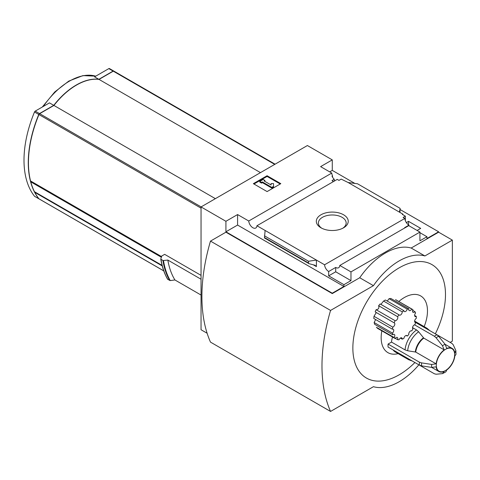 <?xml version="1.0" encoding="UTF-8"?>
<svg xmlns="http://www.w3.org/2000/svg" width="480" height="480" viewBox="0 0 480 480"><rect width="100%" height="100%" fill="white"/><g stroke="black" fill="none" stroke-linecap="round" stroke-linejoin="round"><path stroke-width="0.72" d="M333.474 181.566A5.82 3.36 60 0 1 332.016 180.558L334.248 179.274A5.82 3.36 60 0 1 332.016 176.178L332.532 175.884L332.532 177.156M334.248 179.274L334.248 181.116M332.532 175.884A5.82 3.36 60 0 1 331.77 173.07L320.61 166.626L332.274 159.888L307.398 145.53L201.048 206.934L225.918 221.292L237.582 214.56L248.748 221.004A5.82 3.36 -120 0 0 251.436 226.626A5.82 3.36 -120 0 0 255.762 228.018A5.82 3.36 -120 0 0 256.95 225.744L337.23 179.394L338.964 180.39L341.19 179.106L348.138 182.52L357.54 183.786L400.122 208.374L399.948 212.43M406.356 222.594L408.522 221.346L408.522 224.88M408.522 221.346L420.702 228.378L417.096 230.454M405.348 220.626L405.348 216.144L402.348 214.41L402.858 214.116L402.858 214.71M405.348 216.144L403.116 217.434L404.85 218.43A5.82 3.36 60 0 0 408.948 225.156L408.948 225.75M402.858 214.116L348.138 182.52M419.928 232.686L426.96 236.742L426.96 238.524L438.624 231.792L438.624 232.188L452.352 240.114L424.902 255.954A60.648 35.016 120 0 0 373.44 285.666L330.558 310.428A163.812 94.578 120 0 0 330.558 411.444L373.44 386.688A60.648 35.016 120 0 0 418.872 364.824M343.56 214.776A15.96 9.216 180 0 1 343.56 227.808A15.96 9.216 180 0 1 320.988 227.808A15.96 9.216 180 0 1 320.988 214.776A15.96 9.216 180 0 1 343.56 214.776M256.95 225.744L324.57 264.78L404.85 218.43M332.274 159.888L332.274 170.388L354.852 183.426M400.122 209.562L438.624 231.792M332.274 170.388L329.7 171.876M405.006 227.814A5.82 3.36 60 0 1 404.664 227.634L408.948 225.156M324.57 264.78A5.82 3.36 -120 0 0 328.668 271.506L335.706 267.444A5.82 3.36 -120 0 0 338.616 267.732A5.82 3.36 -120 0 0 339.804 265.458L408.762 225.642L419.928 232.086L419.928 240.804L426.96 236.742M248.748 221.004L331.77 173.07M414.504 324.786L434.37 336.252L436.086 337.776L442.488 345.762L444.192 349.89A13.344 7.704 -60 0 0 436.134 363.852L415.74 352.08L407.67 350.766L405.06 349.902L391.518 342.084A18.192 10.506 -60 0 1 392.532 337.02M398.808 301.5A32.748 18.906 -60 0 1 422.964 297.672A32.748 18.906 -60 0 1 424.164 326.622M398.154 353.628A32.748 18.906 -60 0 1 381.84 330.846M391.518 342.084L388.074 344.07A23.046 13.308 -60 0 0 388.074 347.04L419.412 365.136L421.584 365.856L431.7 367.41L436.134 366.822A13.344 7.704 -60 0 0 438.804 371.496A13.344 7.704 -60 0 0 444.192 371.478L442.488 373.638L436.086 374.232L434.37 373.77L412.2 360.972L408.762 359.754L395.22 351.936A18.192 10.506 -60 0 1 393.12 349.956M395.118 338.514A16.98 9.804 120 0 1 394.134 337.518L376.416 327.288L377.58 328.386L395.118 338.514A2.424 1.398 120 0 1 397.314 337.47A2.424 1.398 120 0 1 397.602 339.666A16.98 9.804 120 0 0 399.054 339.792A2.424 1.398 120 0 1 401.736 337.866A2.424 1.398 120 0 1 402.234 339.15A16.98 9.804 120 0 0 403.902 338.394A2.424 1.398 120 0 1 405.042 336.102A2.424 1.398 120 0 1 406.818 335.55A2.424 1.398 120 0 1 407.226 336.072A16.98 9.804 120 0 0 408.816 334.554A2.424 1.398 120 0 1 409.572 331.836A2.424 1.398 120 0 1 411.672 330.924A2.424 1.398 120 0 1 411.714 330.948A16.98 9.804 120 0 0 412.956 328.938A2.424 1.398 120 0 1 412.866 326.526A2.424 1.398 120 0 1 414.924 324.684A16.98 9.804 120 0 0 415.602 322.518A2.424 1.398 120 0 1 415.116 322.41A2.424 1.398 120 0 1 414.738 320.484A2.424 1.398 120 0 1 416.298 318.342A16.98 9.804 120 0 0 416.298 316.41A2.424 1.398 120 0 1 415.116 316.512A2.424 1.398 120 0 1 415.602 313.038A16.98 9.804 120 0 0 414.924 311.664L412.674 310.362M375.516 319.836L374.13 322.524L374.67 324.324L392.778 334.776A2.424 1.398 120 0 1 394.314 334.434A2.424 1.398 120 0 1 394.134 337.518M376.086 312.864L373.992 316.29L373.788 318.468L392.43 329.226A2.424 1.398 120 0 1 393.252 329.28A2.424 1.398 120 0 1 393.69 330.972A2.424 1.398 120 0 1 392.43 333.09A16.98 9.804 120 0 0 392.778 334.776M378.618 305.712L397.602 316.674A16.98 9.804 120 0 1 399.054 314.868L380.136 303.948L378.618 305.712C379.344 308.1 378.504 309.432 376.104 309.714L375.162 311.868L394.134 322.824A2.424 1.398 120 0 1 394.314 322.902A2.424 1.398 120 0 1 394.62 325.056A2.424 1.398 120 0 1 392.778 327.138A16.98 9.804 120 0 0 392.43 329.226M380.91 304.398L383.556 301.056L402.234 311.844A2.424 1.398 120 0 1 401.25 314.376A2.424 1.398 120 0 1 399.312 315.102A2.424 1.398 120 0 1 399.054 314.868M402.234 311.844A16.98 9.804 120 0 1 403.902 310.68L385.38 299.988L383.556 301.056M387.264 301.074L389.07 298.68L407.226 309.162A2.424 1.398 120 0 1 404.388 311.556A2.424 1.398 120 0 1 403.902 310.68M407.226 309.162A16.98 9.804 120 0 1 408.816 308.838L390.858 298.47L389.07 298.68M395.532 299.616L412.812 309.588A16.98 9.804 120 0 0 411.714 309.096L395.532 299.616M435.342 333.846A65.502 37.818 120 0 0 440.916 274.05A65.502 37.818 120 0 0 399.174 267.84A65.502 37.818 120 0 0 352.872 349.35A65.502 37.818 120 0 0 401.418 373.446A65.502 37.818 120 0 0 414.906 362.538M113.79 71.082A1.212 0.702 120 0 0 113.712 71.022A1.212 0.702 120 0 0 113.106 71.082L98.85 79.308A61.134 35.298 120 0 0 53.754 105.348L39.498 113.574A1.212 0.702 120 0 0 38.772 114.462A97.038 56.022 120 0 0 38.772 198.708A1.212 0.702 120 0 0 38.892 198.81A1.212 0.702 120 0 0 38.982 198.846M53.754 105.348L49.482 102.882L35.226 111.108A1.212 0.702 120 0 0 34.5 111.996A97.038 56.022 120 0 0 34.5 196.242A1.212 0.702 120 0 0 34.62 196.344A1.212 0.702 120 0 0 34.77 196.398M114.006 71.22A1.212 0.702 120 0 0 113.886 71.118A1.212 0.702 120 0 0 113.28 71.178L99.024 79.41A61.134 35.298 120 0 0 53.928 105.444L39.672 113.676A1.212 0.702 120 0 0 38.946 114.558A97.038 56.022 120 0 0 30.534 180.948L161.562 256.596M201.048 275.364L164.652 254.352L161.742 256.026L160.8 258.996M30.924 181.17A0.726 0.42 120 0 0 30.768 181.854A97.038 56.022 120 0 0 34.452 191.7A0.726 0.42 120 0 0 34.56 191.82A0.726 0.42 120 0 0 34.71 191.85M109.56 68.658A1.212 0.702 120 0 0 109.44 68.556A1.212 0.702 120 0 0 108.834 68.616L94.578 76.842L98.85 79.308M201.048 206.934L201.048 329.742L207.126 333.252M162.912 260.436L160.974 259.314A104.802 60.504 -60 0 0 167.742 279.372L170.256 280.584A104.532 60.354 -60 0 1 163.47 260.532L162.912 260.436A104.802 60.504 -60 0 0 169.68 280.494M163.47 260.532L167.85 260.07L201.048 279.234M201.048 295.044L174.918 279.96L170.256 280.584M167.592 279.042L167.742 279.372M174.918 279.96A100.92 58.266 -60 0 1 167.85 260.07M450.156 342.396L452.352 341.13L452.352 240.114M225.918 221.292L225.918 231.792L332.274 293.196L332.274 293.592L225.918 232.188L210.48 241.104L330.558 310.428M339.804 265.458L350.97 271.902L419.928 232.086M332.274 293.196L343.938 286.458L343.938 284.676L350.97 280.62L350.97 271.902M438.624 232.188L411.18 248.034A60.648 35.016 -60 0 0 359.718 277.746L332.274 293.592M343.938 284.676L328.668 275.862L328.668 271.506M308.982 263.652L308.52 262.98L308.52 261.258L316.404 260.064L316.404 266.604L314.988 265.248L308.982 263.652L264.468 237.954L265.116 230.454M237.582 214.56L237.582 225.06L225.918 231.792M343.938 286.458L237.582 225.06M400.122 208.374L399.432 212.13M308.52 261.258L264.426 235.8M267.09 175.734L280.812 183.66L267.09 191.58L253.362 183.66L267.09 175.734L267.09 176.43L253.968 184.008M411.18 248.034L424.902 255.954M359.718 277.746L373.44 285.666M210.48 241.104A163.812 94.578 120 0 0 210.48 342.12L330.558 411.444M321.774 228.234A13.884 8.016 180 0 1 318.39 222.99A13.884 8.016 180 0 1 326.958 215.586A13.884 8.016 180 0 1 342.09 217.32A13.884 8.016 180 0 1 346.152 222.99A13.884 8.016 180 0 1 342.774 228.234M280.212 184.008L267.09 176.43M262.368 181.926L261.51 182.424L259.8 181.434L263.226 179.448L264.942 180.444L264.084 180.936L271.092 184.98L271.092 183.582L273.522 183.582L273.522 187.074L271.806 188.064L271.806 187.374L262.368 181.926L262.368 182.622L271.806 188.064M273.522 186.384L271.806 187.374M261.51 182.424L261.51 183.114L262.368 182.622M259.8 181.434L259.8 182.124L261.51 183.114M264.942 180.444L264.684 181.284M271.092 184.278L271.092 184.98M335.706 267.444L335.706 271.8L328.668 275.862M350.97 280.62L335.706 271.8M35.142 192.156L34.788 192.36A97.038 56.022 120 0 0 38.946 198.804A1.212 0.702 120 0 0 39.066 198.906A1.212 0.702 120 0 0 39.216 198.96M162.234 265.938L34.788 192.36M260.472 172.62L99.024 79.41M215.376 198.66L53.928 105.444M414.774 322.044L415.602 322.518M406.164 335.454L407.226 336.072M400.374 338.082L402.234 339.15M414.612 315.438L416.298 316.41M395.274 338.316L397.602 339.666M374.13 322.524L392.43 333.09M373.992 316.29L392.778 327.138M376.104 309.714L395.118 320.694A16.98 9.804 120 0 0 394.134 322.824M395.118 320.694A2.424 1.398 120 0 0 397.254 319.308A2.424 1.398 120 0 0 397.602 316.674M408.816 308.838A2.424 1.398 120 0 0 409.242 310.572A2.424 1.398 120 0 0 411.714 309.096M414.924 311.664A2.424 1.398 120 0 1 413.04 312.324A2.424 1.398 120 0 1 412.956 309.672A16.98 9.804 120 0 0 412.812 309.588M421.584 365.856A22.398 12.93 -60 0 1 421.584 362.886L431.7 364.44L436.134 363.852M444.192 349.89L423.798 338.118L418.632 331.782L416.574 329.958L412.548 327.636M436.086 337.776A22.398 12.93 -60 0 1 438.66 336.294L445.062 344.274L446.766 348.408A13.344 7.704 -60 0 1 452.148 348.384A13.344 7.704 -60 0 1 454.824 353.058L455.844 350.502L453.156 344.664L451.902 343.404L436.98 334.788M455.844 350.502L456 354.342L454.824 356.028A13.344 7.704 -60 0 1 446.766 369.99L445.884 371.85L442.488 373.638M421.584 362.886L419.412 362.166L388.074 344.07M438.66 336.294L436.944 334.77L414.726 321.942M38.772 114.462L34.5 111.996M38.772 198.708L34.5 196.242M201.048 208.146L38.946 114.558M161.352 257.25L30.768 181.854M162.09 265.392L34.452 191.7M113.106 71.082L108.834 68.616M43.302 106.452A61.134 35.298 -60 0 1 95.736 76.176M39.498 113.574L35.226 111.108M316.404 266.604L313.326 264.828M308.52 262.98L264.426 237.522M163.758 270.864L38.946 198.804M274.728 164.394L113.28 71.178M201.12 206.892L39.672 113.676M445.488 370.536A12.966 7.488 -60 0 1 437.55 359.238A12.966 7.488 -60 0 1 453.432 350.07A12.966 7.488 -60 0 1 445.488 370.536M431.7 367.41A17.172 9.912 -60 0 1 431.7 364.44M415.74 352.08A13.344 7.704 -60 0 1 423.798 338.118M415.308 351.936A13.47 7.776 -60 0 1 423.456 337.812M407.67 350.766A17.412 10.056 -60 0 1 418.632 331.782M405.06 349.902A18.192 10.506 -60 0 1 416.574 329.958M442.488 345.762A17.172 9.912 -60 0 1 445.062 344.274M424.194 327.408A18.192 10.506 -60 0 1 426.954 328.236L414.618 321.114M408.762 359.754A18.192 10.506 -60 0 1 406.662 357.774M419.412 365.136A23.046 13.308 -60 0 1 419.412 362.166M434.37 336.252A23.046 13.308 -60 0 1 436.944 334.77M113.712 71.022L109.44 68.556M38.892 198.81L34.62 196.344M167.604 279.246C164.298 273.498 162.03 266.784 160.794 259.098M275.088 164.184L113.886 71.118M163.776 270.912L39.066 198.906M42.288 107.034L54.732 91.974L68.766 81.108L82.926 75.612L95.76 76.164M162.108 265.458L34.56 191.82M452.148 348.384L445.086 344.31M429.732 330.606L426.954 328.236M438.804 371.496L431.742 367.416"/></g></svg>
